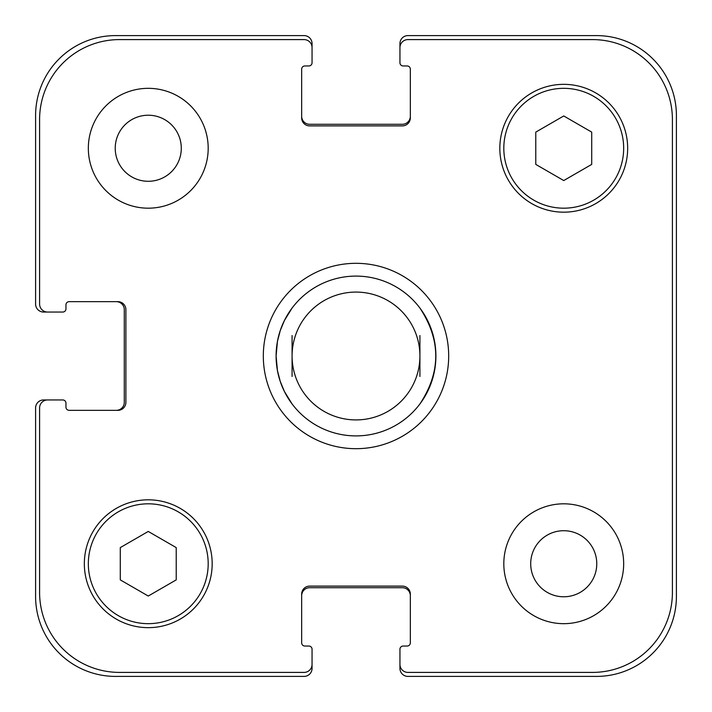 <?xml version="1.0" encoding="UTF-8"?>
<svg xmlns="http://www.w3.org/2000/svg" width="712" height="712" viewBox="0 0 712 712"><rect width="100%" height="100%" fill="white"/><g stroke="black" fill="none" stroke-linecap="round" stroke-linejoin="round"><path stroke-width="1.07" d="M356 276.096A79.904 79.904 0 0 1 419.92 308.056C441.031 340.016 441.031 371.984 419.92 403.944A79.904 79.904 0 0 1 292.08 403.944L284.391 391.449L280.199 381.267L277.449 370.605L276.096 356L277.449 341.395L280.199 330.733L284.391 320.551L292.08 308.056A79.904 79.904 0 0 1 419.92 308.056A79.904 79.904 0 0 0 292.08 308.056M419.92 335.539L419.92 376.461M292.08 376.461L292.08 335.539M292.08 403.944A79.904 79.904 0 0 0 419.92 403.944A79.904 79.904 0 0 1 292.08 403.944A79.904 79.904 0 0 0 419.92 403.944A79.904 79.904 0 0 1 292.08 403.944M263.315 356A92.685 92.685 0 0 1 402.342 275.731A92.685 92.685 0 0 1 402.342 436.269A92.685 92.685 0 0 1 263.315 356M276.096 356A79.904 79.904 0 0 0 395.952 425.197A79.904 79.904 0 0 0 395.952 286.803A79.904 79.904 0 0 0 276.096 356M292.08 356A63.92 63.92 0 0 0 387.96 411.358A63.92 63.92 0 0 0 387.96 300.642A63.92 63.92 0 0 0 292.08 356M115.228 148.256A33.028 33.028 0 0 0 164.775 176.861A33.028 33.028 0 0 0 164.775 119.652A33.028 33.028 0 0 0 115.228 148.256M208.189 148.256A59.924 59.924 0 0 1 118.299 200.152A59.924 59.924 0 0 1 118.299 96.36A59.924 59.924 0 0 1 208.189 148.256M530.707 563.744A33.028 33.028 0 0 0 580.253 592.348A33.028 33.028 0 0 0 580.253 535.139A33.028 33.028 0 0 0 530.707 563.744M623.668 563.744A59.924 59.924 0 0 1 533.778 615.64A59.924 59.924 0 0 1 533.778 511.848A59.924 59.924 0 0 1 623.668 563.744M176.22 579.888L148.256 596.033L120.292 579.888L120.292 547.599L148.256 531.446L176.22 547.599L176.22 579.888M591.708 164.401L563.744 180.554L535.78 164.401L535.78 132.112L563.744 115.967L591.708 132.112L591.708 164.401M208.189 563.744A59.924 59.924 0 0 0 118.299 511.848A59.924 59.924 0 0 0 118.299 615.64A59.924 59.924 0 0 0 208.189 563.744M212.176 563.744A63.92 63.92 0 0 1 116.296 619.093A63.92 63.92 0 0 1 116.296 508.386A63.92 63.92 0 0 1 212.176 563.744M623.668 148.256A59.924 59.924 0 0 0 533.778 96.36A59.924 59.924 0 0 0 533.778 200.152A59.924 59.924 0 0 0 623.668 148.256M627.664 148.256A63.92 63.92 0 0 1 531.784 203.614A63.92 63.92 0 0 1 531.784 92.907A63.92 63.92 0 0 1 627.664 148.256M672.404 119.491A79.904 79.904 0 0 0 592.509 39.596L407.932 39.596A7.992 7.992 0 0 0 399.948 47.588L399.948 62.763A3.195 3.195 0 0 0 403.143 65.958L407.139 65.958A3.195 3.195 0 0 1 410.334 69.162L410.334 117.898A7.992 7.992 0 0 1 402.342 125.89L309.658 125.89A7.992 7.992 0 0 1 301.666 117.898L301.666 69.162A3.195 3.195 0 0 1 304.861 65.958L308.857 65.958A3.195 3.195 0 0 0 312.052 62.763L312.052 47.588A7.992 7.992 0 0 0 304.068 39.596L119.491 39.596A79.904 79.904 0 0 0 39.596 119.491L39.596 304.068A7.992 7.992 0 0 0 47.588 312.052L62.763 312.052A3.195 3.195 0 0 0 65.958 308.857L65.958 304.861A3.195 3.195 0 0 1 69.162 301.666L117.898 301.666A7.992 7.992 0 0 1 125.89 309.658L125.89 402.342A7.992 7.992 0 0 1 117.898 410.334L69.162 410.334A3.195 3.195 0 0 1 65.958 407.139L65.958 403.143A3.195 3.195 0 0 0 62.763 399.948L47.588 399.948A7.992 7.992 0 0 0 39.596 407.932L39.596 592.509A79.904 79.904 0 0 0 119.491 672.404L304.068 672.404A7.992 7.992 0 0 0 312.052 664.412L312.052 649.237A3.195 3.195 0 0 0 308.857 646.042L304.861 646.042A3.195 3.195 0 0 1 301.666 642.838L301.666 594.102A7.992 7.992 0 0 1 309.658 586.109L402.342 586.109A7.992 7.992 0 0 1 410.334 594.102L410.334 642.838A3.195 3.195 0 0 1 407.139 646.042L403.143 646.042A3.195 3.195 0 0 0 399.948 649.237L399.948 664.412A7.992 7.992 0 0 0 407.932 672.404L592.509 672.404A79.904 79.904 0 0 0 672.404 592.509L672.404 119.491M301.666 116.296A7.992 7.992 0 0 0 309.658 124.289L402.342 124.289A7.992 7.992 0 0 0 410.334 116.296M399.948 47.588L399.948 43.592A7.992 7.992 0 0 1 407.932 35.6L596.496 35.6A79.904 79.904 0 0 1 676.4 115.504L676.4 596.496A79.904 79.904 0 0 1 596.496 676.4L407.932 676.4A7.992 7.992 0 0 1 399.948 668.408L399.948 664.412M410.334 595.704A7.992 7.992 0 0 0 402.342 587.712L309.658 587.712A7.992 7.992 0 0 0 301.666 595.704M312.052 664.412L312.052 668.408A7.992 7.992 0 0 1 304.068 676.4L115.504 676.4A79.904 79.904 0 0 1 35.6 596.496L35.6 407.932A7.992 7.992 0 0 1 43.592 399.948L47.588 399.948M116.296 410.334A7.992 7.992 0 0 0 124.289 402.342L124.289 309.658A7.992 7.992 0 0 0 116.296 301.666M47.588 312.052L43.592 312.052A7.992 7.992 0 0 1 35.6 304.068L35.6 115.504A79.904 79.904 0 0 1 115.504 35.6L304.068 35.6A7.992 7.992 0 0 1 312.052 43.592L312.052 47.588"/></g></svg>
